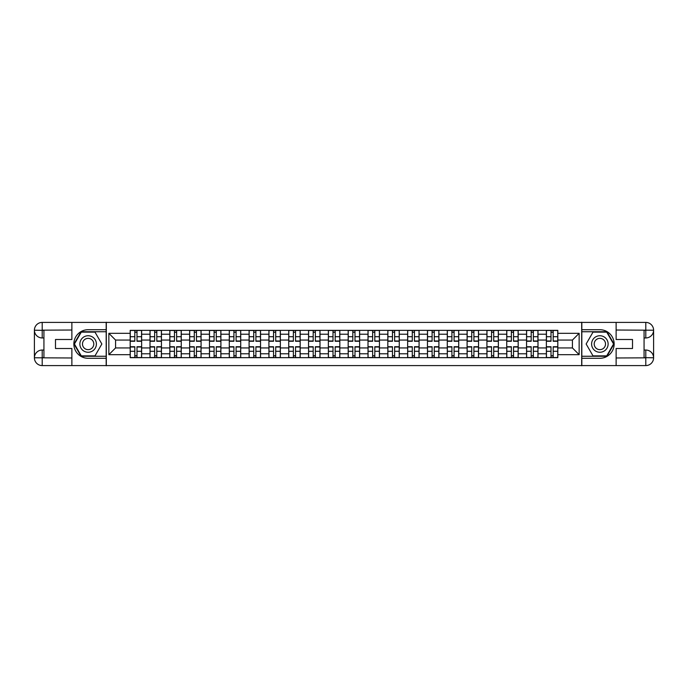 <?xml version="1.0" encoding="UTF-8"?>
<svg xmlns="http://www.w3.org/2000/svg" width="688" height="688" viewBox="0 0 688 688"><rect width="100%" height="100%" fill="white"/><g stroke="black" fill="none" stroke-linecap="round" stroke-linejoin="round"><path stroke-width="1.03" d="M68.447 365.595L619.553 365.595M619.553 322.405L68.447 322.405M150.01 357.657L150.01 334.222L141.625 334.222L141.625 357.657M141.625 334.222L141.625 330.343M150.01 334.222L150.01 330.343M161.439 330.343L161.439 357.657M169.824 357.657L169.824 330.343M181.262 330.343L181.262 357.657M189.647 357.657L189.647 330.343M201.077 330.343L201.077 357.657M209.462 357.657L209.462 330.343M220.9 330.343L220.9 357.657M229.285 357.657L229.285 330.343M240.714 330.343L240.714 357.657M249.099 357.657L249.099 330.343M260.537 330.343L260.537 357.657M268.922 357.657L268.922 330.343M280.351 330.343L280.351 357.657M288.736 357.657L288.736 330.343M300.174 330.343L300.174 357.657M308.559 357.657L308.559 330.343M319.989 330.343L319.989 357.657M328.374 357.657L328.374 330.343M339.812 330.343L339.812 357.657M348.188 357.657L348.188 330.343M359.626 330.343L359.626 357.657M368.011 357.657L368.011 330.343M379.441 330.343L379.441 357.657M387.826 357.657L387.826 330.343M399.264 330.343L399.264 357.657M407.649 357.657L407.649 330.343M419.078 330.343L419.078 357.657M427.463 357.657L427.463 330.343M438.901 330.343L438.901 357.657M447.286 357.657L447.286 330.343M458.715 330.343L458.715 357.657M467.1 357.657L467.1 330.343M478.538 330.343L478.538 357.657M486.923 357.657L486.923 330.343M498.353 330.343L498.353 357.657M506.738 357.657L506.738 330.343M518.176 330.343L518.176 357.657M526.561 357.657L526.561 330.343M537.99 330.343L537.99 357.657M546.375 357.657L546.375 330.343M546.375 347.939L537.99 347.939M526.561 347.939L518.176 347.939M506.738 347.939L498.353 347.939M486.923 347.939L478.538 347.939M467.1 347.939L458.715 347.939M447.286 347.939L438.901 347.939M427.463 347.939L419.078 347.939M407.649 347.939L399.264 347.939M387.826 347.939L379.441 347.939M368.011 347.939L359.626 347.939M348.188 347.939L339.812 347.939M328.374 347.939L319.989 347.939M308.559 347.939L300.174 347.939M288.736 347.939L280.351 347.939M268.922 347.939L260.537 347.939M249.099 347.939L240.714 347.939M229.285 347.939L220.9 347.939M209.462 347.939L201.077 347.939M189.647 347.939L181.262 347.939M169.824 347.939L161.439 347.939M150.01 347.939L141.625 347.939M546.375 340.061L537.99 340.061M526.561 340.061L518.176 340.061M506.738 340.061L498.353 340.061M486.923 340.061L478.538 340.061M467.1 340.061L458.715 340.061M447.286 340.061L438.901 340.061M427.463 340.061L419.078 340.061M407.649 340.061L399.264 340.061M387.826 340.061L379.441 340.061M368.011 340.061L359.626 340.061M348.188 340.061L339.812 340.061M328.374 340.061L319.989 340.061M308.559 340.061L300.174 340.061M288.736 340.061L280.351 340.061M268.922 340.061L260.537 340.061M249.099 340.061L240.714 340.061M229.285 340.061L220.9 340.061M209.462 340.061L201.077 340.061M189.647 340.061L181.262 340.061M169.824 340.061L161.439 340.061M150.01 340.061L141.625 340.061M115.575 347.939L130.187 347.939L130.187 340.061L115.575 340.061L115.575 347.939L108.85 354.673L108.85 333.327L130.187 333.327L130.187 340.061M557.813 340.061L557.813 347.939L572.425 347.939L572.425 340.061L557.813 340.061L557.813 330.343L130.187 330.343L130.187 333.327M557.813 333.327L579.15 333.327L579.15 354.673L557.813 354.673L557.813 347.939M130.187 347.939L130.187 357.657L557.813 357.657L557.813 354.673M130.187 354.673L108.85 354.673M581.695 365.784L581.695 322.216M106.305 365.784L106.305 322.216M136.989 355.748L134.822 355.748M134.822 332.252L136.989 332.252M156.804 355.748L154.645 355.748M154.645 332.252L156.804 332.252M176.627 355.748L174.46 355.748M174.46 332.252L176.627 332.252M196.441 355.748L194.283 355.748M194.283 332.252L196.441 332.252M216.256 355.748L214.097 355.748M214.097 332.252L216.256 332.252M236.079 355.748L233.92 355.748M233.92 332.252L236.079 332.252M255.893 355.748L253.734 355.748M253.734 332.252L255.893 332.252M275.716 355.748L273.557 355.748M273.557 332.252L275.716 332.252M295.53 355.748L293.372 355.748M293.372 332.252L295.53 332.252M315.353 355.748L313.195 355.748M313.195 332.252L315.353 332.252M335.168 355.748L333.009 355.748M333.009 332.252L335.168 332.252M354.991 355.748L352.832 355.748M352.832 332.252L354.991 332.252M374.805 355.748L372.647 355.748M372.647 332.252L374.805 332.252M394.628 355.748L392.47 355.748M392.47 332.252L394.628 332.252M414.443 355.748L412.284 355.748M412.284 332.252L414.443 332.252M434.266 355.748L432.107 355.748M432.107 332.252L434.266 332.252M454.08 355.748L451.921 355.748M451.921 332.252L454.08 332.252M473.903 355.748L471.744 355.748M471.744 332.252L473.903 332.252M493.717 355.748L491.559 355.748M491.559 332.252L493.717 332.252M513.54 355.748L511.373 355.748M511.373 332.252L513.54 332.252M533.355 355.748L531.196 355.748M531.196 332.252L533.355 332.252M553.178 355.748L551.011 355.748M551.011 332.252L553.178 332.252M108.85 333.327L115.575 340.061M572.425 347.939L579.15 354.673M572.425 340.061L579.15 333.327M136.989 341.265L136.989 330.472L141.556 330.472L141.556 341.265L136.989 341.265M134.822 332.123L136.989 332.123M134.822 330.472L130.256 330.472L130.256 341.265L134.822 341.265L134.822 330.472L136.989 330.472M134.822 346.735L134.822 357.528L130.256 357.528L130.256 346.735L134.822 346.735M136.989 355.877L134.822 355.877M136.989 357.528L141.556 357.528L141.556 346.735L136.989 346.735L136.989 357.528L134.822 357.528M156.804 341.265L156.804 330.472L161.379 330.472L161.379 341.265L156.804 341.265M154.645 332.123L156.804 332.123M154.645 330.472L150.07 330.472L150.07 341.265L154.645 341.265L154.645 330.472L156.804 330.472M176.627 341.265L176.627 330.472L181.193 330.472L181.193 341.265L176.627 341.265M174.46 332.123L176.627 332.123M174.46 330.472L169.893 330.472L169.893 341.265L174.46 341.265L174.46 330.472L176.627 330.472M43.929 337.963L42.209 337.963A7.809 7.809 0 0 1 34.4 330.214A7.809 7.809 0 0 1 42.209 322.405L106.176 322.405L106.176 329.707L88.141 329.707A14.293 14.293 0 0 0 73.848 344A14.293 14.293 0 0 0 88.141 358.293L106.176 358.293L106.176 365.595L42.209 365.595A7.809 7.809 0 0 1 34.4 357.786A7.809 7.809 0 0 1 42.209 350.037L43.929 350.037M106.176 358.293L106.176 329.707M71.879 322.405L71.879 339.494L55.487 339.494L55.487 348.506L71.879 348.506L71.879 365.595M42.209 337.963A7.809 7.809 0 0 1 34.4 330.214L42.209 330.343L42.209 337.963A7.809 7.809 0 0 1 34.4 330.214L34.4 357.786L71.879 357.975M42.209 357.975L42.209 365.595A7.809 7.809 0 0 1 34.4 357.786A7.809 7.809 0 0 1 42.209 350.037L42.209 357.657L43.929 357.657L43.929 330.343L42.209 330.343M106.176 331.736L81.064 331.736L73.986 344L81.064 356.264L106.176 356.264M644.071 350.037L645.791 350.037A7.809 7.809 0 0 1 653.6 357.786A7.809 7.809 0 0 1 645.791 365.595L581.824 365.595L581.824 358.293L599.859 358.293A14.293 14.293 0 0 0 614.152 344A14.293 14.293 0 0 0 599.859 329.707L581.824 329.707L581.824 322.405L645.791 322.405A7.809 7.809 0 0 1 653.6 330.214A7.809 7.809 0 0 1 645.791 337.963L644.071 337.963M581.824 329.707L581.824 358.293M616.121 365.595L616.121 348.506L632.513 348.506L632.513 339.494L616.121 339.494L616.121 322.405M645.791 350.037A7.809 7.809 0 0 1 653.6 357.786L645.791 357.657L645.791 350.037A7.809 7.809 0 0 1 653.6 357.786L653.6 330.214L616.121 330.025M645.791 330.025L645.791 322.405A7.809 7.809 0 0 1 653.6 330.214A7.809 7.809 0 0 1 645.791 337.963L645.791 330.343L644.071 330.343L644.071 357.657L645.791 357.657M581.824 356.264L606.936 356.264L614.014 344L606.936 331.736L581.824 331.736M79.877 344A8.256 8.256 0 0 0 88.141 352.256A8.256 8.256 0 0 0 96.397 344A8.256 8.256 0 0 0 88.141 335.744A8.256 8.256 0 0 0 79.877 344M82.483 344A5.65 5.65 0 0 0 88.141 349.65A5.65 5.65 0 0 0 93.792 344A5.65 5.65 0 0 0 88.141 338.35A5.65 5.65 0 0 0 82.483 344M94.996 332.123L101.858 344L94.996 355.877L81.279 355.877L74.424 344L81.279 332.123L94.996 332.123M591.603 344A8.256 8.256 0 0 0 599.859 352.256A8.256 8.256 0 0 0 608.123 344A8.256 8.256 0 0 0 599.859 335.744A8.256 8.256 0 0 0 591.603 344M594.208 344A5.65 5.65 0 0 0 599.859 349.65A5.65 5.65 0 0 0 605.517 344A5.65 5.65 0 0 0 599.859 338.35A5.65 5.65 0 0 0 594.208 344M606.721 332.123L613.576 344L606.721 355.877L593.004 355.877L586.142 344L593.004 332.123L606.721 332.123M154.645 346.735L154.645 357.528L150.07 357.528L150.07 346.735L154.645 346.735M156.804 355.877L154.645 355.877M156.804 357.528L161.379 357.528L161.379 346.735L156.804 346.735L156.804 357.528L154.645 357.528M174.46 346.735L174.46 357.528L169.893 357.528L169.893 346.735L174.46 346.735M176.627 355.877L174.46 355.877M176.627 357.528L181.193 357.528L181.193 346.735L176.627 346.735L176.627 357.528L174.46 357.528M196.441 341.265L196.441 330.472L201.016 330.472L201.016 341.265L196.441 341.265M194.283 332.123L196.441 332.123M194.283 330.472L189.707 330.472L189.707 341.265L194.283 341.265L194.283 330.472L196.441 330.472M216.256 341.265L216.256 330.472L220.831 330.472L220.831 341.265L216.256 341.265M214.097 332.123L216.256 332.123M214.097 330.472L209.53 330.472L209.53 341.265L214.097 341.265L214.097 330.472L216.256 330.472M236.079 341.265L236.079 330.472L240.654 330.472L240.654 341.265L236.079 341.265M233.92 332.123L236.079 332.123M233.92 330.472L229.345 330.472L229.345 341.265L233.92 341.265L233.92 330.472L236.079 330.472M194.283 346.735L194.283 357.528L189.707 357.528L189.707 346.735L194.283 346.735M196.441 355.877L194.283 355.877M196.441 357.528L201.016 357.528L201.016 346.735L196.441 346.735L196.441 357.528L194.283 357.528M214.097 346.735L214.097 357.528L209.53 357.528L209.53 346.735L214.097 346.735M216.256 355.877L214.097 355.877M216.256 357.528L220.831 357.528L220.831 346.735L216.256 346.735L216.256 357.528L214.097 357.528M233.92 346.735L233.92 357.528L229.345 357.528L229.345 346.735L233.92 346.735M236.079 355.877L233.92 355.877M236.079 357.528L240.654 357.528L240.654 346.735L236.079 346.735L236.079 357.528L233.92 357.528M255.893 341.265L255.893 330.472L260.468 330.472L260.468 341.265L255.893 341.265M253.734 332.123L255.893 332.123M253.734 330.472L249.168 330.472L249.168 341.265L253.734 341.265L253.734 330.472L255.893 330.472M253.734 346.735L253.734 357.528L249.168 357.528L249.168 346.735L253.734 346.735M255.893 355.877L253.734 355.877M255.893 357.528L260.468 357.528L260.468 346.735L255.893 346.735L255.893 357.528L253.734 357.528M275.716 341.265L275.716 330.472L280.291 330.472L280.291 341.265L275.716 341.265M273.557 332.123L275.716 332.123M273.557 330.472L268.982 330.472L268.982 341.265L273.557 341.265L273.557 330.472L275.716 330.472M273.557 346.735L273.557 357.528L268.982 357.528L268.982 346.735L273.557 346.735M275.716 355.877L273.557 355.877M275.716 357.528L280.291 357.528L280.291 346.735L275.716 346.735L275.716 357.528L273.557 357.528M295.53 341.265L295.53 330.472L300.106 330.472L300.106 341.265L295.53 341.265M293.372 332.123L295.53 332.123M293.372 330.472L288.797 330.472L288.797 341.265L293.372 341.265L293.372 330.472L295.53 330.472M293.372 346.735L293.372 357.528L288.797 357.528L288.797 346.735L293.372 346.735M295.53 355.877L293.372 355.877M295.53 357.528L300.106 357.528L300.106 346.735L295.53 346.735L295.53 357.528L293.372 357.528M315.353 341.265L315.353 330.472L319.929 330.472L319.929 341.265L315.353 341.265M313.195 332.123L315.353 332.123M313.195 330.472L308.62 330.472L308.62 341.265L313.195 341.265L313.195 330.472L315.353 330.472M313.195 346.735L313.195 357.528L308.62 357.528L308.62 346.735L313.195 346.735M315.353 355.877L313.195 355.877M315.353 357.528L319.929 357.528L319.929 346.735L315.353 346.735L315.353 357.528L313.195 357.528M335.168 341.265L335.168 330.472L339.743 330.472L339.743 341.265L335.168 341.265M333.009 332.123L335.168 332.123M333.009 330.472L328.434 330.472L328.434 341.265L333.009 341.265L333.009 330.472L335.168 330.472M354.991 341.265L354.991 330.472L359.566 330.472L359.566 341.265L354.991 341.265M352.832 332.123L354.991 332.123M352.832 330.472L348.257 330.472L348.257 341.265L352.832 341.265L352.832 330.472L354.991 330.472M374.805 341.265L374.805 330.472L379.38 330.472L379.38 341.265L374.805 341.265M372.647 332.123L374.805 332.123M372.647 330.472L368.071 330.472L368.071 341.265L372.647 341.265L372.647 330.472L374.805 330.472M394.628 341.265L394.628 330.472L399.203 330.472L399.203 341.265L394.628 341.265M392.47 332.123L394.628 332.123M392.47 330.472L387.894 330.472L387.894 341.265L392.47 341.265L392.47 330.472L394.628 330.472M414.443 341.265L414.443 330.472L419.018 330.472L419.018 341.265L414.443 341.265M412.284 332.123L414.443 332.123M412.284 330.472L407.709 330.472L407.709 341.265L412.284 341.265L412.284 330.472L414.443 330.472M434.266 341.265L434.266 330.472L438.832 330.472L438.832 341.265L434.266 341.265M432.107 332.123L434.266 332.123M432.107 330.472L427.532 330.472L427.532 341.265L432.107 341.265L432.107 330.472L434.266 330.472M333.009 346.735L333.009 357.528L328.434 357.528L328.434 346.735L333.009 346.735M335.168 355.877L333.009 355.877M335.168 357.528L339.743 357.528L339.743 346.735L335.168 346.735L335.168 357.528L333.009 357.528M352.832 346.735L352.832 357.528L348.257 357.528L348.257 346.735L352.832 346.735M354.991 355.877L352.832 355.877M354.991 357.528L359.566 357.528L359.566 346.735L354.991 346.735L354.991 357.528L352.832 357.528M372.647 346.735L372.647 357.528L368.071 357.528L368.071 346.735L372.647 346.735M374.805 355.877L372.647 355.877M374.805 357.528L379.38 357.528L379.38 346.735L374.805 346.735L374.805 357.528L372.647 357.528M392.47 346.735L392.47 357.528L387.894 357.528L387.894 346.735L392.47 346.735M394.628 355.877L392.47 355.877M394.628 357.528L399.203 357.528L399.203 346.735L394.628 346.735L394.628 357.528L392.47 357.528M412.284 346.735L412.284 357.528L407.709 357.528L407.709 346.735L412.284 346.735M414.443 355.877L412.284 355.877M414.443 357.528L419.018 357.528L419.018 346.735L414.443 346.735L414.443 357.528L412.284 357.528M432.107 346.735L432.107 357.528L427.532 357.528L427.532 346.735L432.107 346.735M434.266 355.877L432.107 355.877M434.266 357.528L438.832 357.528L438.832 346.735L434.266 346.735L434.266 357.528L432.107 357.528M454.08 341.265L454.08 330.472L458.655 330.472L458.655 341.265L454.08 341.265M451.921 332.123L454.08 332.123M451.921 330.472L447.346 330.472L447.346 341.265L451.921 341.265L451.921 330.472L454.08 330.472M451.921 346.735L451.921 357.528L447.346 357.528L447.346 346.735L451.921 346.735M454.08 355.877L451.921 355.877M454.08 357.528L458.655 357.528L458.655 346.735L454.08 346.735L454.08 357.528L451.921 357.528M473.903 341.265L473.903 330.472L478.47 330.472L478.47 341.265L473.903 341.265M471.744 332.123L473.903 332.123M471.744 330.472L467.169 330.472L467.169 341.265L471.744 341.265L471.744 330.472L473.903 330.472M471.744 346.735L471.744 357.528L467.169 357.528L467.169 346.735L471.744 346.735M473.903 355.877L471.744 355.877M473.903 357.528L478.47 357.528L478.47 346.735L473.903 346.735L473.903 357.528L471.744 357.528M493.717 341.265L493.717 330.472L498.293 330.472L498.293 341.265L493.717 341.265M491.559 332.123L493.717 332.123M491.559 330.472L486.984 330.472L486.984 341.265L491.559 341.265L491.559 330.472L493.717 330.472M491.559 346.735L491.559 357.528L486.984 357.528L486.984 346.735L491.559 346.735M493.717 355.877L491.559 355.877M493.717 357.528L498.293 357.528L498.293 346.735L493.717 346.735L493.717 357.528L491.559 357.528M513.54 341.265L513.54 330.472L518.107 330.472L518.107 341.265L513.54 341.265M511.373 332.123L513.54 332.123M511.373 330.472L506.807 330.472L506.807 341.265L511.373 341.265L511.373 330.472L513.54 330.472M511.373 346.735L511.373 357.528L506.807 357.528L506.807 346.735L511.373 346.735M513.54 355.877L511.373 355.877M513.54 357.528L518.107 357.528L518.107 346.735L513.54 346.735L513.54 357.528L511.373 357.528M533.355 341.265L533.355 330.472L537.93 330.472L537.93 341.265L533.355 341.265M531.196 332.123L533.355 332.123M531.196 330.472L526.621 330.472L526.621 341.265L531.196 341.265L531.196 330.472L533.355 330.472M531.196 346.735L531.196 357.528L526.621 357.528L526.621 346.735L531.196 346.735M533.355 355.877L531.196 355.877M533.355 357.528L537.93 357.528L537.93 346.735L533.355 346.735L533.355 357.528L531.196 357.528M553.178 341.265L553.178 330.472L557.744 330.472L557.744 341.265L553.178 341.265M551.011 332.123L553.178 332.123M551.011 330.472L546.444 330.472L546.444 341.265L551.011 341.265L551.011 330.472L553.178 330.472M551.011 346.735L551.011 357.528L546.444 357.528L546.444 346.735L551.011 346.735M553.178 355.877L551.011 355.877M553.178 357.528L557.744 357.528L557.744 346.735L553.178 346.735L553.178 357.528L551.011 357.528M526.561 334.222L518.176 334.222M506.738 334.222L498.353 334.222M486.923 334.222L478.538 334.222M467.1 334.222L458.715 334.222M447.286 334.222L438.901 334.222M427.463 334.222L419.078 334.222M407.649 334.222L399.264 334.222M387.826 334.222L379.441 334.222M368.011 334.222L359.626 334.222M348.188 334.222L339.812 334.222M328.374 334.222L319.989 334.222M308.559 334.222L300.174 334.222M288.736 334.222L280.351 334.222M268.922 334.222L260.537 334.222M249.099 334.222L240.714 334.222M229.285 334.222L220.9 334.222M209.462 334.222L201.077 334.222M189.647 334.222L181.262 334.222M169.824 334.222L161.439 334.222M546.375 334.222L537.99 334.222M526.561 353.778L518.176 353.778M506.738 353.778L498.353 353.778M486.923 353.778L478.538 353.778M467.1 353.778L458.715 353.778M447.286 353.778L438.901 353.778M427.463 353.778L419.078 353.778M407.649 353.778L399.264 353.778M387.826 353.778L379.441 353.778M368.011 353.778L359.626 353.778M348.188 353.778L339.812 353.778M328.374 353.778L319.989 353.778M308.559 353.778L300.174 353.778M288.736 353.778L280.351 353.778M268.922 353.778L260.537 353.778M249.099 353.778L240.714 353.778M229.285 353.778L220.9 353.778M209.462 353.778L201.077 353.778M189.647 353.778L181.262 353.778M169.824 353.778L161.439 353.778M150.01 353.778L141.625 353.778M546.375 353.778L537.99 353.778M136.989 340.999L141.556 340.999M136.989 336.707L141.556 336.707M130.256 340.999L134.822 340.999M130.256 336.707L134.822 336.707M134.822 347.001L130.256 347.001M134.822 351.293L130.256 351.293M141.556 347.001L136.989 347.001M141.556 351.293L136.989 351.293M156.804 340.999L161.379 340.999M156.804 336.707L161.379 336.707M150.07 340.999L154.645 340.999M150.07 336.707L154.645 336.707M176.627 340.999L181.193 340.999M176.627 336.707L181.193 336.707M169.893 340.999L174.46 340.999M169.893 336.707L174.46 336.707M71.879 330.025L42.028 330.163M34.4 357.786A7.809 7.809 0 0 1 42.209 350.037M34.4 330.214A7.809 7.809 0 0 1 42.209 322.405L42.209 330.025M616.121 357.975L645.972 357.837M653.6 330.214A7.809 7.809 0 0 1 645.791 337.963M653.6 357.786A7.809 7.809 0 0 1 645.791 365.595L645.791 357.975M154.645 347.001L150.07 347.001M154.645 351.293L150.07 351.293M161.379 347.001L156.804 347.001M161.379 351.293L156.804 351.293M174.46 347.001L169.893 347.001M174.46 351.293L169.893 351.293M181.193 347.001L176.627 347.001M181.193 351.293L176.627 351.293M196.441 340.999L201.016 340.999M196.441 336.707L201.016 336.707M189.707 340.999L194.283 340.999M189.707 336.707L194.283 336.707M216.256 340.999L220.831 340.999M216.256 336.707L220.831 336.707M209.53 340.999L214.097 340.999M209.53 336.707L214.097 336.707M236.079 340.999L240.654 340.999M236.079 336.707L240.654 336.707M229.345 340.999L233.92 340.999M229.345 336.707L233.92 336.707M194.283 347.001L189.707 347.001M194.283 351.293L189.707 351.293M201.016 347.001L196.441 347.001M201.016 351.293L196.441 351.293M214.097 347.001L209.53 347.001M214.097 351.293L209.53 351.293M220.831 347.001L216.256 347.001M220.831 351.293L216.256 351.293M233.92 347.001L229.345 347.001M233.92 351.293L229.345 351.293M240.654 347.001L236.079 347.001M240.654 351.293L236.079 351.293M255.893 340.999L260.468 340.999M255.893 336.707L260.468 336.707M249.168 340.999L253.734 340.999M249.168 336.707L253.734 336.707M253.734 347.001L249.168 347.001M253.734 351.293L249.168 351.293M260.468 347.001L255.893 347.001M260.468 351.293L255.893 351.293M275.716 340.999L280.291 340.999M275.716 336.707L280.291 336.707M268.982 340.999L273.557 340.999M268.982 336.707L273.557 336.707M273.557 347.001L268.982 347.001M273.557 351.293L268.982 351.293M280.291 347.001L275.716 347.001M280.291 351.293L275.716 351.293M295.53 340.999L300.106 340.999M295.53 336.707L300.106 336.707M288.797 340.999L293.372 340.999M288.797 336.707L293.372 336.707M293.372 347.001L288.797 347.001M293.372 351.293L288.797 351.293M300.106 347.001L295.53 347.001M300.106 351.293L295.53 351.293M315.353 340.999L319.929 340.999M315.353 336.707L319.929 336.707M308.62 340.999L313.195 340.999M308.62 336.707L313.195 336.707M313.195 347.001L308.62 347.001M313.195 351.293L308.62 351.293M319.929 347.001L315.353 347.001M319.929 351.293L315.353 351.293M335.168 340.999L339.743 340.999M335.168 336.707L339.743 336.707M328.434 340.999L333.009 340.999M328.434 336.707L333.009 336.707M354.991 340.999L359.566 340.999M354.991 336.707L359.566 336.707M348.257 340.999L352.832 340.999M348.257 336.707L352.832 336.707M374.805 340.999L379.38 340.999M374.805 336.707L379.38 336.707M368.071 340.999L372.647 340.999M368.071 336.707L372.647 336.707M394.628 340.999L399.203 340.999M394.628 336.707L399.203 336.707M387.894 340.999L392.47 340.999M387.894 336.707L392.47 336.707M414.443 340.999L419.018 340.999M414.443 336.707L419.018 336.707M407.709 340.999L412.284 340.999M407.709 336.707L412.284 336.707M434.266 340.999L438.832 340.999M434.266 336.707L438.832 336.707M427.532 340.999L432.107 340.999M427.532 336.707L432.107 336.707M333.009 347.001L328.434 347.001M333.009 351.293L328.434 351.293M339.743 347.001L335.168 347.001M339.743 351.293L335.168 351.293M352.832 347.001L348.257 347.001M352.832 351.293L348.257 351.293M359.566 347.001L354.991 347.001M359.566 351.293L354.991 351.293M372.647 347.001L368.071 347.001M372.647 351.293L368.071 351.293M379.38 347.001L374.805 347.001M379.38 351.293L374.805 351.293M392.47 347.001L387.894 347.001M392.47 351.293L387.894 351.293M399.203 347.001L394.628 347.001M399.203 351.293L394.628 351.293M412.284 347.001L407.709 347.001M412.284 351.293L407.709 351.293M419.018 347.001L414.443 347.001M419.018 351.293L414.443 351.293M432.107 347.001L427.532 347.001M432.107 351.293L427.532 351.293M438.832 347.001L434.266 347.001M438.832 351.293L434.266 351.293M454.08 340.999L458.655 340.999M454.08 336.707L458.655 336.707M447.346 340.999L451.921 340.999M447.346 336.707L451.921 336.707M451.921 347.001L447.346 347.001M451.921 351.293L447.346 351.293M458.655 347.001L454.08 347.001M458.655 351.293L454.08 351.293M473.903 340.999L478.47 340.999M473.903 336.707L478.47 336.707M467.169 340.999L471.744 340.999M467.169 336.707L471.744 336.707M471.744 347.001L467.169 347.001M471.744 351.293L467.169 351.293M478.47 347.001L473.903 347.001M478.47 351.293L473.903 351.293M493.717 340.999L498.293 340.999M493.717 336.707L498.293 336.707M486.984 340.999L491.559 340.999M486.984 336.707L491.559 336.707M491.559 347.001L486.984 347.001M491.559 351.293L486.984 351.293M498.293 347.001L493.717 347.001M498.293 351.293L493.717 351.293M513.54 340.999L518.107 340.999M513.54 336.707L518.107 336.707M506.807 340.999L511.373 340.999M506.807 336.707L511.373 336.707M511.373 347.001L506.807 347.001M511.373 351.293L506.807 351.293M518.107 347.001L513.54 347.001M518.107 351.293L513.54 351.293M533.355 340.999L537.93 340.999M533.355 336.707L537.93 336.707M526.621 340.999L531.196 340.999M526.621 336.707L531.196 336.707M531.196 347.001L526.621 347.001M531.196 351.293L526.621 351.293M537.93 347.001L533.355 347.001M537.93 351.293L533.355 351.293M553.178 340.999L557.744 340.999M553.178 336.707L557.744 336.707M546.444 340.999L551.011 340.999M546.444 336.707L551.011 336.707M551.011 347.001L546.444 347.001M551.011 351.293L546.444 351.293M557.744 347.001L553.178 347.001M557.744 351.293L553.178 351.293"/></g></svg>

